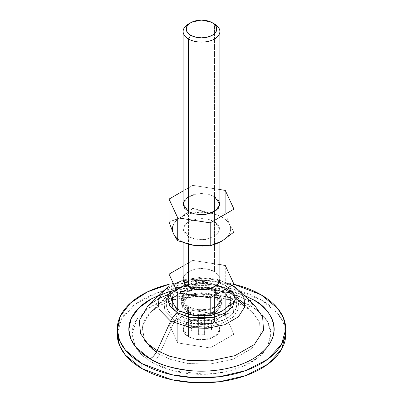 <?xml version="1.0" encoding="UTF-8"?>
<svg xmlns="http://www.w3.org/2000/svg" width="403" height="403" viewBox="0 0 403 403"><rect width="100%" height="100%" fill="white"/><g stroke="black" fill="none" stroke-linecap="round" stroke-linejoin="round"><path stroke-width="0.3" stroke-dasharray="2.02 1.51" d="M214.497 291.676A18.382 10.614 180 0 1 219.716 300.608A18.382 10.614 180 0 1 207.374 309.237A18.382 10.614 180 0 1 188.503 306.683L188.503 336.707A18.382 10.614 0 0 0 207.374 339.255A18.382 10.614 0 0 0 219.716 330.626A18.382 10.614 0 0 0 214.497 321.695L214.497 291.676L214.497 321.695L218.486 325.14L219.882 329.201L218.486 333.261L214.497 336.707L208.537 339.009L201.5 339.815L194.463 339.009L188.503 336.707L184.514 333.261L183.118 329.201L184.514 325.14L188.503 321.695L194.463 319.393L201.5 318.587L208.537 319.393L214.497 321.695A18.382 10.614 0 0 0 195.626 319.146A18.382 10.614 0 0 0 183.284 327.775A18.382 10.614 0 0 0 188.503 336.707L188.503 306.683A18.382 10.614 180 0 1 183.284 297.752A18.382 10.614 180 0 1 195.626 289.122A18.382 10.614 180 0 1 214.497 291.676L218.486 295.117L219.882 299.182L218.486 303.242L214.497 306.683L208.537 308.985L201.5 309.791L194.463 308.985L188.503 306.683L184.514 303.242L183.118 299.182L184.514 295.117L188.503 291.676L194.463 289.374L201.5 288.568L207.631 289.173L214.497 291.676M173.386 303.53A29.107 16.805 0 0 0 180.917 311.061L177.733 310.778L180.917 311.061C177.239 308.94 174.731 306.431 173.386 303.53A29.107 16.805 0 0 1 180.917 287.299L169.033 292.034L174.887 290.2L180.826 287.349M188.503 211.62L188.503 244.258L188.503 211.62M219.716 280.594A18.382 10.614 0 0 0 214.497 271.662L214.497 23.994L214.497 271.662A18.382 10.614 0 0 0 195.626 269.108A18.382 10.614 0 0 0 183.284 277.743M193.969 315.413A29.107 16.805 0 0 0 222.083 311.061A29.107 16.805 0 0 0 229.614 294.83A29.107 16.805 0 0 0 222.083 287.299A29.107 16.805 0 0 0 209.031 282.946L225.267 283.334L229.579 294.754L233.967 302.079L229.614 294.83L225.267 283.334L225.267 265.446L225.267 283.334L209.031 282.946L192.8 278.312L180.917 287.299L192.8 278.312L192.8 260.424L192.8 278.312L200.825 281.103L209.001 282.941M183.118 266.015L192.8 260.424L219.882 264.61L192.8 260.424L183.118 266.015M183.284 30.069A18.382 10.614 180 0 1 195.626 21.44A18.382 10.614 180 0 1 214.497 23.994A18.382 10.614 0 0 0 188.498 23.994M183.118 279.168L184.514 275.103L188.503 271.662L194.463 269.36L201.5 268.554L208.537 269.36L214.497 271.662L218.486 275.103L219.882 279.168M209.031 315.413C214.053 314.637 218.406 313.186 222.083 311.061C225.761 308.94 228.269 306.431 229.614 303.53C230.959 300.628 230.959 297.731 229.614 294.83C228.269 291.933 225.761 289.419 222.083 287.299L216.945 284.926L209.031 282.946A29.107 16.805 0 0 0 180.917 287.299C177.239 289.419 174.731 291.933 173.386 294.83M198.392 334.757A10.11 5.838 0 0 0 204.608 334.757L204.764 331.085L211.122 330.994A10.11 5.838 0 0 0 211.122 327.407L204.764 327.317L204.608 323.644A10.11 5.838 0 0 0 198.392 323.644L198.236 327.317L191.878 327.407A10.11 5.838 0 0 0 191.878 330.994L198.236 331.085L198.392 334.757L204.608 334.757L204.764 331.085L211.122 330.994L211.61 329.201L211.122 327.407L204.764 327.317L204.764 319.811L204.855 327.342L204.855 319.836L211.122 319.901L211.122 327.407L211.122 319.901L211.61 321.695L211.122 323.493L211.122 330.994L211.122 323.493L204.855 323.554L204.855 331.059L204.764 323.579L204.608 334.757L204.608 327.251L198.392 327.251L198.392 334.757L198.281 323.629L198.392 334.757M209.031 282.946L193.969 282.946L186.055 284.926L180.917 287.299M198.281 331.135L198.236 323.579L198.281 331.135M198.236 331.085L198.145 323.554L198.236 331.085M198.145 331.059L198.145 323.554L191.878 323.493L191.878 330.994L198.145 331.059M191.878 330.994L191.878 323.493L191.39 321.695L191.878 319.901L191.878 327.407L191.39 329.201L191.878 330.994M191.878 327.407L191.878 319.901L198.145 319.836L198.145 327.342L191.878 327.407M198.145 327.342L198.236 319.811L198.145 327.342M198.236 327.317L198.281 319.76L198.236 327.317M198.281 327.266L198.392 316.138L198.281 327.266M198.392 323.644L198.392 316.138L204.608 316.138L204.608 323.644L198.392 323.644M204.608 323.644L204.608 316.138L204.608 323.644M204.719 327.266L204.719 319.76L204.719 327.266M198.281 323.629L198.392 327.251L204.608 327.251L204.764 323.579L211.122 323.493L211.122 319.901L204.855 319.836M204.719 319.76L204.608 316.138L198.392 316.138L198.236 319.811L191.878 319.901L191.878 323.493L198.145 323.554M215.585 291.052L215.585 296.054L208.558 293.429L197.238 292.951L185.818 297.097L181.587 304.184L187.415 312.315L187.415 307.313L181.587 299.182L184.121 293.565L191.732 289.158L209.636 288.684L215.585 291.052L221.413 299.182L217.182 306.27L205.762 310.411L194.442 309.932L187.415 307.313L187.415 312.315L183.098 308.582L181.587 304.184L183.098 299.782L187.415 296.054L193.878 293.56L201.5 292.684L209.122 293.56L215.585 296.054L219.902 299.782L221.413 304.184L219.902 308.582L215.585 312.315L209.122 314.808L201.5 315.68L193.878 314.808L187.415 312.315L194.442 314.934L205.762 315.413L217.182 311.272L221.413 304.184L215.585 296.054L215.585 291.052L209.636 288.684L201.5 287.682L193.364 288.684L187.415 291.052L183.098 294.779L181.587 299.182L183.098 303.58L187.415 307.313L193.878 309.801L201.5 310.678L209.122 309.801L215.585 307.313L219.902 303.58L221.413 299.182L219.902 294.779L215.585 291.052M156.243 352.393L159.381 354.348L171.013 359.577L187.909 363.516L209.782 364.09L233.171 359.159L251.699 348.545L260.429 335.059L259.577 322.39L252.827 312.577L243.619 305.716L228.204 289.807L226.446 289.782L228.204 289.807L218.275 285.692L202.916 283.44L184.106 285.873L168.958 294.16L164.006 302.613L164.827 310.431L174.796 320.642L176.554 318.587C168.258 314.95 158.434 300.638 176.554 289.782C195.359 279.319 220.149 284.992 226.446 289.782C234.742 293.414 244.566 307.731 226.446 318.587C207.641 329.05 182.851 323.377 176.554 318.587L174.796 320.642L164.827 310.431L164.006 302.613L168.958 294.16L184.106 285.873L202.916 283.44L218.275 285.692L228.204 289.807L243.619 305.716L227.957 299.217L203.737 295.666L174.061 299.505L160.545 305.061L150.173 312.577L144.612 319.831L142.133 327.201L144.672 340.339M159.381 354.348L174.796 320.642L159.381 354.348A12.256 7.078 -60 0 1 152.339 362.589A12.256 7.078 120 0 0 159.381 354.348L171.013 359.577L187.909 363.516L209.782 364.09L233.171 359.159L251.699 348.545L260.429 335.059L259.577 322.39L252.827 312.577L243.619 305.716A12.256 7.078 120 0 0 244.556 306.441A12.256 7.078 120 0 0 250.661 305.822L259.794 312.33L267.39 321.398L270.997 333.115L267.627 346.6L258.263 357.38L243.341 366.262L224.879 372.004L205.616 374.271L172.988 370.815L152.339 362.589C145.821 358.821 140.798 354.484 137.267 349.562L135.358 346.58L131.977 334.203C131.977 328.883 133.741 323.76 137.267 318.844C140.798 313.927 145.821 309.585 152.339 305.822C158.858 302.059 166.379 299.157 174.892 297.122C183.41 295.082 192.281 294.064 201.5 294.064C210.719 294.064 219.59 295.082 228.108 297.122C236.621 299.157 244.142 302.059 250.661 305.822C257.179 309.585 262.202 313.927 265.733 318.844C269.259 323.76 271.023 328.883 271.023 334.203L267.647 346.575L265.733 349.562C262.202 354.484 257.179 358.821 250.661 362.589C244.142 366.352 236.621 369.249 228.108 371.289C219.59 373.324 210.719 374.342 201.5 374.342C192.281 374.342 183.41 373.324 174.892 371.289C166.379 369.249 158.858 366.352 152.339 362.589L143.035 355.925L135.378 346.605L131.977 333.986L136.743 319.599L151.568 306.27L174.247 297.278L199.238 294.084L221.433 295.752L238.556 300.24L250.661 305.822A12.256 7.078 -60 0 1 244.556 306.441A12.256 7.078 -60 0 1 243.619 305.716L227.957 299.217L203.737 295.666L174.061 299.505L160.545 305.061L150.173 312.577L142.36 325.906L143.654 338.243L150.46 347.764L159.381 354.348M285.757 334.203L283.41 322.803L277.531 313.237L261.079 299.807L261.079 294.805L261.079 299.807L231.367 288.714L209.308 285.767L183.481 286.684L157.16 292.84L135.156 304.215L121.494 318.939L117.243 334.203C117.243 327.755 119.379 321.549 123.656 315.589C127.932 309.63 134.018 304.366 141.921 299.807C149.82 295.243 158.933 291.732 169.255 289.258C179.577 286.79 190.327 285.556 201.5 285.556C212.673 285.556 223.423 286.79 233.745 289.258C244.067 291.732 253.18 295.243 261.079 299.807C268.982 304.366 275.068 309.63 279.344 315.589C283.621 321.549 285.757 327.755 285.757 334.203M158.621 298.608L147.468 306.648L158.384 298.739L172.61 292.89L203.853 288.845L229.357 292.588L245.845 299.424L232.375 285.526L245.845 299.424L255.532 306.648L245.845 299.424L246.757 300.139L249.462 300.698L246.757 300.139L245.845 299.424L233.725 293.968L216.169 289.828L193.43 289.122L168.973 294.074M169.033 291.666L191.249 287.666L212.29 287.712L243.689 295.041M233.967 293.943L232.637 291.732L225.332 285.42L214.396 281.203L201.5 279.722L188.604 281.203L177.668 285.42L170.363 291.732L169.421 293.208L181.169 283.662L199.47 279.758L215.308 281.43L225.332 285.42A12.256 7.078 -60 0 1 231.438 284.8A12.256 7.078 -60 0 1 232.375 285.526L239.12 290.558L232.375 285.526A12.256 7.078 120 0 0 231.438 284.8A12.256 7.078 120 0 0 225.332 285.42L233.967 293.953M232.375 285.526L220.894 280.77L203.137 278.161L181.39 280.977L163.88 290.558L181.39 280.977L203.137 278.161L220.894 280.77L232.375 285.526M169.033 284.311L169.255 284.256C179.577 281.788 190.327 280.553 201.5 280.553C212.673 280.553 223.423 281.788 233.745 284.256L204.301 280.579L169.033 284.311M243.674 295.026L229.307 290.437C220.406 288.311 211.137 287.243 201.5 287.243C191.863 287.243 182.594 288.311 173.693 290.437L159.326 295.026M228.204 289.807L234.042 294.16L238.319 300.381L238.858 308.416L233.327 316.965L221.579 323.695L206.749 326.818L192.886 326.455L174.796 320.642L192.886 326.455L206.749 326.818L221.579 323.695L233.327 316.965L238.858 308.416L238.319 300.381L234.042 294.16L228.204 289.807M226.446 289.782L215.001 285.369L201.5 283.818L188 285.369L176.554 289.782L168.907 296.391C167.119 298.885 166.222 301.484 166.222 304.184C166.222 306.885 167.119 309.484 168.907 311.977L176.554 318.587L188 322.999L201.5 324.551L215.001 322.999L226.446 318.587L234.093 311.977C235.881 309.484 236.778 306.885 236.778 304.184C236.778 301.484 235.881 298.885 234.093 296.391L226.446 289.782M173.386 233.483A29.107 16.805 0 0 0 180.917 241.014L177.733 240.732L180.917 241.014A29.107 16.805 180 0 1 173.386 233.483A29.107 16.805 0 0 1 180.917 217.247L169.033 221.988L174.887 220.154L180.826 217.303M183.118 229.131L184.514 233.196L188.503 236.637L194.463 238.939L201.5 239.745L208.537 238.939L214.497 236.637L218.486 233.196L219.882 229.131L218.486 225.07L214.497 221.625L208.537 219.328L201.5 218.517L194.463 219.328L188.503 221.625L184.514 225.07L183.118 229.131L183.118 204.114L187.027 197.571L197.566 193.747L208.019 194.191L214.497 196.609L214.497 221.625L208.019 219.207L197.566 218.764L187.027 222.587L183.118 229.131L188.503 236.637L194.981 239.055L205.434 239.498L215.973 235.674L219.882 229.131L214.497 221.625L214.497 196.609L208.537 194.306L201.5 193.5L194.463 194.306L188.503 196.609L184.514 200.054M225.267 190.392L225.267 213.288L225.267 190.392M173.386 224.783C174.731 221.882 177.239 219.373 180.917 217.247C184.594 215.126 188.947 213.676 193.969 212.9L209.031 212.9A29.107 16.805 180 0 1 222.083 217.247A29.107 16.805 180 0 1 229.614 224.783L225.267 213.288L229.579 224.708L233.967 232.032L229.614 224.783C230.959 227.68 230.959 230.581 229.614 233.483C228.269 236.38 225.761 238.893 222.083 241.014C218.406 243.14 214.053 244.586 209.031 245.367M193.969 245.367A29.107 16.805 0 0 0 222.083 241.014A29.107 16.805 0 0 0 229.614 224.783A29.107 16.805 0 0 0 222.083 217.247A29.107 16.805 0 0 0 209.031 212.9L192.8 208.265L192.8 185.37L192.8 208.265L200.825 211.056L209.001 212.895M209.031 212.9L225.267 213.288L209.031 212.9A29.107 16.805 0 0 0 180.917 217.247C184.594 215.126 188.554 212.134 192.8 208.265L180.917 217.247M219.882 189.561L192.8 185.37L183.118 190.962L192.8 185.37L219.882 189.561M218.486 200.054L214.497 196.609M193.969 320.415L210.2 325.05L222.083 316.068C225.761 313.942 228.269 311.433 229.614 308.532C230.959 305.635 230.959 302.734 229.614 299.832A29.107 16.805 180 0 1 222.083 316.068L210.2 325.05L193.969 320.415L209.031 320.415C214.053 319.639 218.406 318.189 222.083 316.068A29.107 16.805 180 0 1 193.969 320.415A29.107 16.805 180 0 1 180.917 316.068A29.107 16.805 0 0 0 193.969 320.415L177.733 320.027L173.386 308.532A29.107 16.805 0 0 0 180.917 316.068A29.107 16.805 180 0 1 173.386 308.532L169.033 301.283C173.28 297.419 177.239 294.422 180.917 292.301C177.239 294.422 174.731 296.935 173.386 299.832C172.041 302.734 172.041 305.635 173.386 308.532A29.107 16.805 180 0 1 180.917 292.301L192.8 287.561L209.031 287.949L193.969 287.949C188.947 288.729 184.594 290.175 180.917 292.301A29.107 16.805 180 0 1 209.031 287.949A29.107 16.805 180 0 1 222.083 292.301L225.267 292.583L217.242 289.792L209.031 287.949L225.267 292.583L225.267 315.478L233.967 334.223L233.967 311.328L233.967 334.223L210.2 347.945L210.2 325.05L210.2 347.945L177.733 342.923L177.733 320.027L177.733 342.923L169.033 324.178L169.033 301.283L169.033 324.178L192.8 310.456L192.8 287.561L192.8 310.456L225.267 315.478L225.267 292.583L222.083 292.301A29.107 16.805 0 0 0 209.031 287.949L192.8 287.561L186.947 289.394L181.012 292.246M188.503 336.707L188.503 311.69L183.118 304.184L187.027 297.641L197.566 293.817L208.019 294.261L214.497 296.679L214.497 321.695L208.019 319.277L197.566 318.833L187.027 322.657L183.118 329.201L188.503 336.707L194.981 339.125L205.434 339.568L215.973 335.744L219.882 329.201L214.497 321.695L214.497 296.679L219.882 304.184L215.973 310.728L205.434 314.552L194.981 314.108L188.503 311.69L188.503 336.707L184.514 333.261L183.118 329.201L184.514 325.14L188.503 321.695L194.463 319.393L201.5 318.587L208.537 319.393L214.497 321.695L218.486 325.14L219.882 329.201L218.486 333.261L214.497 336.707L208.537 339.009L201.5 339.815L194.463 339.009L188.503 336.707M229.614 299.832L233.967 311.328L229.755 300.134L225.267 292.583L229.614 299.832A29.107 16.805 0 0 0 222.083 292.301A29.107 16.805 180 0 1 229.614 299.832M222.083 316.068L233.967 311.328L228.113 313.161L222.174 316.012M225.267 315.478L192.8 310.456L169.033 324.178L177.733 342.923L210.2 347.945L233.967 334.223L225.267 315.478M188.503 311.69L184.514 308.245L183.118 304.184L184.514 300.119L188.503 296.679L194.463 294.376L201.5 293.57L208.537 294.376L214.497 296.679L218.486 300.119L219.882 304.184L218.486 308.245L214.497 311.69L208.537 313.987L201.5 314.798L194.463 313.987L188.503 311.69M173.386 308.532L177.733 320.027L185.758 319.72L193.934 320.41M180.917 292.301L169.033 301.283L171.184 304.366L173.376 308.512M219.882 299.182L219.882 304.184M219.882 229.131L219.882 242.208M183.118 204.114L183.118 242.697M183.118 299.182L183.118 304.184M211.61 321.695L211.61 329.201M191.39 321.695L191.39 329.201M181.587 304.184L181.587 299.182M227.977 289.631C211.555 279.622 180.836 281.773 168.958 294.16L150.173 312.577C156.087 306.723 165.316 302.2 177.844 299.006C185.133 297.278 192.77 296.381 200.754 296.316C218.225 296.437 232.813 299.807 244.535 306.426L252.827 312.577L234.042 294.16L227.977 289.631M255.537 306.653L246.757 300.139C234.405 293.167 219.061 289.621 200.719 289.495C192.332 289.566 184.307 290.508 176.645 292.326C163.472 295.671 153.745 300.452 147.463 306.653M233.967 286.377L231.458 284.815L216.648 279.148L199.828 277.491L183.239 279.949L169.033 286.377M221.413 304.184L221.413 299.182"/><path stroke-width="0.6" d="M177.733 310.778L175.582 307.696L173.386 303.53L177.733 310.778L193.969 315.413L210.2 315.801L222.083 311.061L233.967 302.079L233.967 284.191L233.967 302.079L222.083 311.061L219.061 312.663L210.2 315.801L210.2 297.908L210.2 315.801L193.969 315.413L177.733 310.778L177.733 292.885L177.733 310.778M190.669 22.739L188.498 23.994A18.382 10.614 0 0 0 188.503 39L190.669 35.247A15.319 8.846 180 0 1 190.669 22.739A15.319 8.846 180 0 1 212.331 22.739A15.319 8.846 180 0 1 212.331 35.247A15.319 8.846 180 0 1 190.669 35.247L188.503 39A18.382 10.614 0 0 0 214.497 39A18.382 10.614 0 0 0 214.497 23.994L212.331 22.739L215.655 25.611L216.819 28.996L215.655 32.381L212.331 35.247L207.364 37.167L201.5 37.842L195.636 37.167L190.669 35.247L187.345 32.381L186.181 28.996L187.345 25.611L190.669 22.739L195.636 20.825L201.5 20.15L207.364 20.825L212.331 22.739L214.497 23.994A18.382 10.614 180 0 1 219.716 32.92A18.382 10.614 180 0 1 207.374 41.554A18.382 10.614 180 0 1 188.503 39L188.503 211.62L188.503 39A18.382 10.614 180 0 1 183.284 30.069M183.284 277.743A18.382 10.614 0 0 0 188.503 286.669L188.503 244.258L188.503 286.669A18.382 10.614 0 0 0 207.374 289.223A18.382 10.614 0 0 0 219.716 280.594M225.267 265.446L233.967 284.191L210.2 297.908L177.733 292.885L169.033 274.146L169.033 292.034L173.386 303.53L169.033 292.034L169.033 274.146L183.118 266.015L169.033 274.146L177.733 292.885L210.2 297.908L233.967 284.191L225.267 265.446L219.882 264.61L225.267 265.446M219.882 242.208L219.882 279.168L218.486 283.228L214.497 286.669L208.537 288.971L201.5 289.782L194.463 288.971L188.503 286.669L184.514 283.228L183.118 279.168L183.118 242.697M193.969 315.413C188.947 314.637 184.594 313.186 180.917 311.061A29.107 16.805 0 0 0 193.969 315.413L209.031 315.413M173.386 294.83C172.041 297.731 172.041 300.628 173.386 303.53M144.672 340.339L156.243 352.393M233.745 284.256C244.067 286.724 253.18 290.241 261.079 294.805L277.531 308.235L283.41 317.801L285.757 329.201L281.506 344.464L267.844 359.189L245.84 370.564L219.519 376.719L193.692 377.636L171.633 374.689L141.921 363.597L141.921 368.604L171.633 379.691L193.692 382.638L219.519 381.727L245.84 375.571L267.844 364.191L281.506 349.466L285.757 334.203C285.757 340.656 283.621 346.862 279.344 352.821C275.068 358.781 268.982 364.04 261.079 368.604C253.18 373.163 244.067 376.679 233.745 379.147C223.423 381.616 212.673 382.85 201.5 382.85C190.327 382.85 179.577 381.616 169.255 379.147C158.933 376.679 149.82 373.163 141.921 368.604L141.921 363.597C134.018 359.038 127.932 353.779 123.656 347.814C119.379 341.855 117.243 335.654 117.243 329.201C117.243 322.748 119.379 316.546 123.656 310.582C127.932 304.623 134.018 299.364 141.921 294.805C149.82 290.241 158.933 286.724 169.255 284.256M243.689 295.041L252.888 299.535L249.462 300.698L252.888 299.535C269.98 307.021 290.215 336.505 252.888 358.866C235.644 369.057 210.144 372.553 191.224 370.735C172.061 368.377 158.359 364.418 150.112 358.866L136.018 347.396L130.945 339.245L128.834 329.523L131.121 318.753L138.823 307.968L151.916 298.527L169.033 291.666M168.973 294.074L158.621 298.608M147.468 306.648L139.242 320.687L140.602 333.674L147.765 343.699L157.155 350.63C155.387 354.343 153.039 357.088 150.112 358.866C153.039 357.088 155.387 354.343 157.155 350.63L169.406 356.136L187.194 360.282L210.22 360.881L234.843 355.693L254.348 344.52L263.537 330.319L262.645 316.985L255.532 306.648L262.645 316.985L263.537 330.319L254.348 344.52L234.843 355.693L210.22 360.881L187.194 360.282L169.406 356.136L157.155 350.63L170.625 321.176L157.155 350.63L147.765 343.699L140.602 333.674L139.242 320.687L147.463 306.653L163.88 290.558L158.152 300.331L159.104 309.373L170.625 321.176L191.541 327.896L207.57 328.314L224.713 324.702L238.294 316.924L244.692 307.036L244.067 297.752L239.12 290.558L244.067 297.752L244.692 307.036L238.294 316.924L224.713 324.702L207.57 328.314L191.541 327.896L170.625 321.176A12.256 7.078 -60 0 1 177.668 312.94A12.256 7.078 120 0 0 170.625 321.176L159.104 309.373L158.152 300.331L163.88 290.558L169.033 286.377M233.967 293.953L235.166 300.124L232.36 307L224.854 313.212L213.857 317.282L191.501 317.76L177.668 312.94L169.567 305.403L167.809 299.731L169.421 293.208L167.794 299.182L170.363 306.628L177.668 312.94L188.604 317.156L201.5 318.637L214.396 317.156L225.332 312.94L232.637 306.628L235.206 299.182L233.967 293.943M233.967 284.311L261.079 294.805C268.982 299.364 275.068 304.623 279.344 310.582C283.621 316.546 285.757 322.748 285.757 329.201C285.757 335.654 283.621 341.855 279.344 347.814C275.068 353.779 268.982 359.038 261.079 363.597C253.18 368.161 244.067 371.677 233.745 374.145C223.423 376.614 212.673 377.848 201.5 377.848C190.327 377.848 179.577 376.614 169.255 374.145C158.933 371.677 149.82 368.161 141.921 363.597L125.469 350.167L119.59 340.6L117.243 329.201L120.391 316.028L130.537 302.97L147.453 291.883L169.033 284.311M159.326 295.026L150.112 299.535C143.302 303.469 138.048 308.003 134.36 313.146C130.673 318.284 128.829 323.639 128.829 329.201C128.829 334.762 130.673 340.117 134.36 345.255C138.048 350.398 143.302 354.932 150.112 358.866C156.928 362.801 164.787 365.833 173.693 367.964C182.594 370.09 191.863 371.158 201.5 371.158C211.137 371.158 220.406 370.09 229.307 367.964C238.213 365.833 246.072 362.801 252.888 358.866C259.698 354.932 264.952 350.398 268.64 345.255C272.327 340.117 274.171 334.762 274.171 329.201C274.171 323.639 272.327 318.284 268.64 313.146C264.952 308.003 259.698 303.469 252.888 299.535L243.674 295.026M117.243 334.203L119.59 345.608L125.469 355.169L141.921 368.604C134.018 364.04 127.932 358.781 123.656 352.821C119.379 346.862 117.243 340.656 117.243 334.203L117.243 329.201M177.733 240.732L175.582 237.649L173.386 233.483L177.733 240.732L177.733 217.837L210.2 222.859L210.2 245.754L210.2 222.859L233.967 209.137L233.967 232.032L233.967 209.137L225.267 190.392L219.882 189.561L225.267 190.392L233.967 209.137L210.2 222.859L177.733 217.837L177.733 240.732L193.969 245.367L210.2 245.754L202.175 246.062L193.969 245.367A29.107 16.805 180 0 1 180.917 241.014A29.107 16.805 0 0 0 193.969 245.367L177.733 240.732M188.503 211.62L183.118 204.114L184.514 208.175L188.503 211.62L194.463 213.922L201.5 214.728L208.537 213.922L214.497 211.62L218.486 208.175L219.882 204.114L215.973 210.658L205.434 214.482L194.981 214.038L188.503 211.62M222.083 241.014L233.967 232.032L222.083 241.014L210.2 245.754L216.053 243.921L222.078 241.019M183.118 190.962L169.033 199.092L169.033 221.988L169.033 199.092L177.733 217.837L169.033 199.092L183.118 190.962M214.497 196.609L219.882 204.114L218.486 200.054M173.386 233.483L169.033 221.988L173.386 233.483C172.041 230.581 172.041 227.68 173.386 224.783M184.514 200.054L183.118 204.114L183.118 31.494M209.031 245.367L193.969 245.367M212.331 22.739L214.502 23.994M219.882 31.494L219.882 204.114M285.757 329.201L285.757 334.203M233.967 286.377L239.12 290.558L255.537 306.653"/></g></svg>
